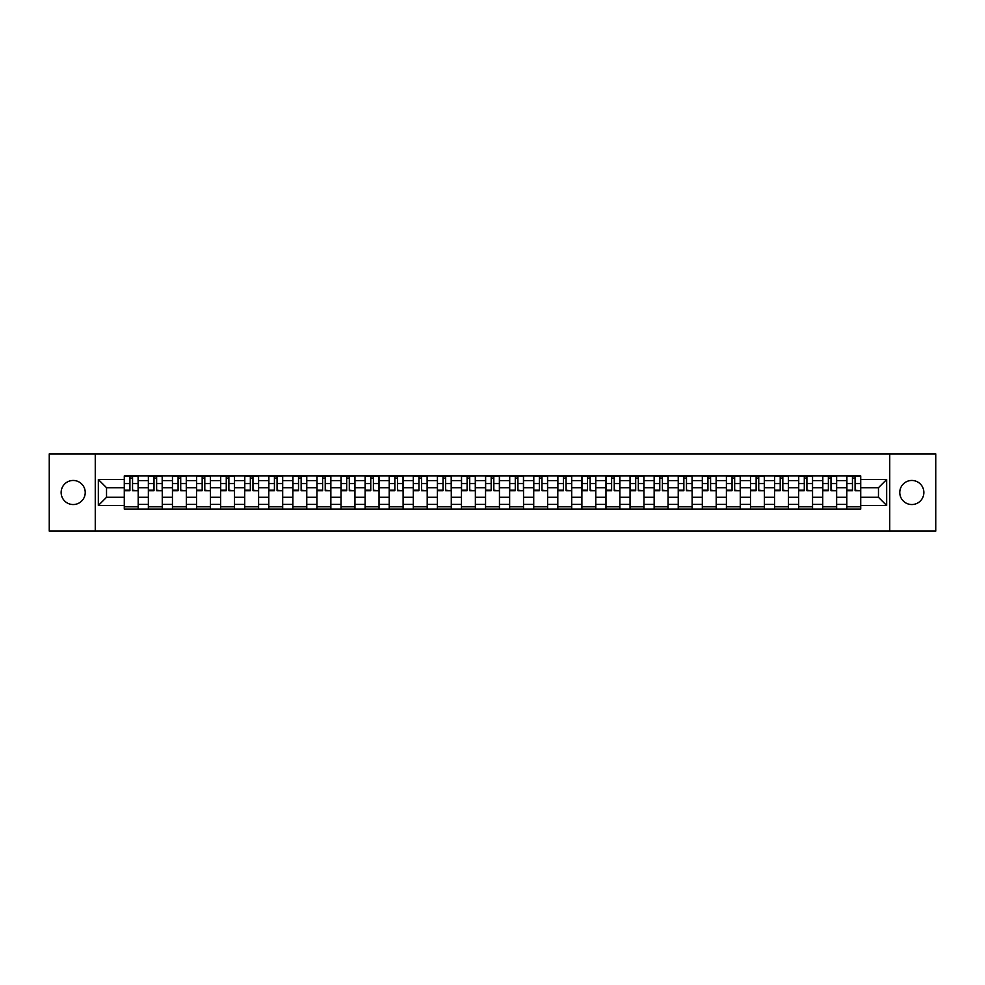 <?xml version="1.0" encoding="UTF-8"?>
<svg xmlns="http://www.w3.org/2000/svg" width="985" height="985" viewBox="0 0 985 985"><rect width="100%" height="100%" fill="white"/><g stroke="black" fill="none" stroke-linecap="round" stroke-linejoin="round"><path stroke-width="1.48" d="M911.814 480.458A12.042 12.042 0 0 0 899.773 492.5A12.042 12.042 0 0 0 911.814 504.542A12.042 12.042 0 0 0 923.856 492.5A12.042 12.042 0 0 0 911.814 480.458M73.185 480.458A12.042 12.042 0 0 0 61.144 492.5A12.042 12.042 0 0 0 73.185 504.542A12.042 12.042 0 0 0 85.227 492.5A12.042 12.042 0 0 0 73.185 480.458M889.738 531.1L935.75 531.1L935.75 453.9L49.25 453.9L49.25 531.1L889.738 531.1L889.738 453.9M148.366 509.097L148.366 480.606L138.183 480.606L138.183 509.097M138.183 480.606L138.183 475.903M148.366 480.606L148.366 475.903M162.266 475.903L162.266 509.097M172.449 509.097L172.449 475.903M186.35 475.903L186.35 509.097M196.532 509.097L196.532 475.903M210.433 475.903L210.433 509.097M220.615 509.097L220.615 475.903M234.516 475.903L234.516 509.097M244.711 509.097L244.711 475.903M258.599 475.903L258.599 509.097M268.794 509.097L268.794 475.903M282.683 475.903L282.683 509.097M292.877 509.097L292.877 475.903M306.766 475.903L306.766 509.097M316.961 509.097L316.961 475.903M330.849 475.903L330.849 509.097M341.044 509.097L341.044 475.903M354.945 475.903L354.945 509.097M365.127 509.097L365.127 475.903M379.028 475.903L379.028 509.097M389.21 509.097L389.21 475.903M403.111 475.903L403.111 509.097M413.294 509.097L413.294 475.903M427.194 475.903L427.194 509.097M437.389 509.097L437.389 475.903M451.278 475.903L451.278 509.097M461.473 509.097L461.473 475.903M475.361 475.903L475.361 509.097M485.556 509.097L485.556 475.903M499.444 475.903L499.444 509.097M509.639 509.097L509.639 475.903M523.527 475.903L523.527 509.097M533.722 509.097L533.722 475.903M547.611 475.903L547.611 509.097M557.806 509.097L557.806 475.903M571.706 475.903L571.706 509.097M581.889 509.097L581.889 475.903M595.79 475.903L595.79 509.097M605.972 509.097L605.972 475.903M619.873 475.903L619.873 509.097M630.055 509.097L630.055 475.903M643.956 475.903L643.956 509.097M654.151 509.097L654.151 475.903M668.039 475.903L668.039 509.097M678.234 509.097L678.234 475.903M692.123 475.903L692.123 509.097M702.317 509.097L702.317 475.903M716.206 475.903L716.206 509.097M726.401 509.097L726.401 475.903M740.289 475.903L740.289 509.097M750.484 509.097L750.484 475.903M764.385 475.903L764.385 509.097M774.567 509.097L774.567 475.903M788.468 475.903L788.468 509.097M798.65 509.097L798.65 475.903M812.551 475.903L812.551 509.097M822.734 509.097L822.734 475.903M836.634 475.903L836.634 509.097M846.817 509.097L846.817 475.903M846.817 497.29L836.634 497.29M822.734 497.29L812.551 497.29M798.65 497.29L788.468 497.29M774.567 497.29L764.385 497.29M750.484 497.29L740.289 497.29M726.401 497.29L716.206 497.29M702.317 497.29L692.123 497.29M678.234 497.29L668.039 497.29M654.151 497.29L643.956 497.29M630.055 497.29L619.873 497.29M605.972 497.29L595.79 497.29M581.889 497.29L571.706 497.29M557.806 497.29L547.611 497.29M533.722 497.29L523.527 497.29M509.639 497.29L499.444 497.29M485.556 497.29L475.361 497.29M461.473 497.29L451.278 497.29M437.389 497.29L427.194 497.29M413.294 497.29L403.111 497.29M389.21 497.29L379.028 497.29M365.127 497.29L354.945 497.29M341.044 497.29L330.849 497.29M316.961 497.29L306.766 497.29M292.877 497.29L282.683 497.29M268.794 497.29L258.599 497.29M244.711 497.29L234.516 497.29M220.615 497.29L210.433 497.29M196.532 497.29L186.35 497.29M172.449 497.29L162.266 497.29M148.366 497.29L138.183 497.29M846.817 487.71L836.634 487.71M822.734 487.71L812.551 487.71M798.65 487.71L788.468 487.71M774.567 487.71L764.385 487.71M750.484 487.71L740.289 487.71M726.401 487.71L716.206 487.71M702.317 487.71L692.123 487.71M678.234 487.71L668.039 487.71M654.151 487.71L643.956 487.71M630.055 487.71L619.873 487.71M605.972 487.71L595.79 487.71M581.889 487.71L571.706 487.71M557.806 487.71L547.611 487.71M533.722 487.71L523.527 487.71M509.639 487.71L499.444 487.71M485.556 487.71L475.361 487.71M461.473 487.71L451.278 487.71M437.389 487.71L427.194 487.71M413.294 487.71L403.111 487.71M389.21 487.71L379.028 487.71M365.127 487.71L354.945 487.71M341.044 487.71L330.849 487.71M316.961 487.71L306.766 487.71M292.877 487.71L282.683 487.71M268.794 487.71L258.599 487.71M244.711 487.71L234.516 487.71M220.615 487.71L210.433 487.71M196.532 487.71L186.35 487.71M172.449 487.71L162.266 487.71M148.366 487.71L138.183 487.71M106.528 497.29L124.282 497.29L124.282 487.71L106.528 487.71L106.528 497.29L98.34 505.465L98.34 479.535L124.282 479.535L124.282 487.71M860.718 487.71L860.718 497.29L878.472 497.29L878.472 487.71L860.718 487.71L860.718 475.903L124.282 475.903L124.282 479.535M860.718 479.535L886.66 479.535L886.66 505.465L860.718 505.465L860.718 497.29M124.282 497.29L124.282 509.097L860.718 509.097L860.718 505.465M124.282 505.465L98.34 505.465M95.262 531.1L95.262 453.9M138.183 506.783L124.282 506.783M129.921 478.217L132.544 478.217M162.266 506.783L148.366 506.783M154.005 478.217L156.627 478.217M186.35 506.783L172.449 506.783M178.088 478.217L180.711 478.217M210.433 506.783L196.532 506.783M202.171 478.217L204.794 478.217M234.516 506.783L220.615 506.783M226.254 478.217L228.877 478.217M258.599 506.783L244.711 506.783M250.338 478.217L252.96 478.217M282.683 506.783L268.794 506.783M274.421 478.217L277.056 478.217M306.766 506.783L292.877 506.783M298.517 478.217L301.139 478.217M330.849 506.783L316.961 506.783M322.6 478.217L325.222 478.217M354.945 506.783L341.044 506.783M346.683 478.217L349.306 478.217M379.028 506.783L365.127 506.783M370.766 478.217L373.389 478.217M403.111 506.783L389.21 506.783M394.85 478.217L397.472 478.217M427.194 506.783L413.294 506.783M418.933 478.217L421.555 478.217M451.278 506.783L437.389 506.783M443.016 478.217L445.639 478.217M475.361 506.783L461.473 506.783M467.099 478.217L469.722 478.217M499.444 506.783L485.556 506.783M491.183 478.217L493.817 478.217M523.527 506.783L509.639 506.783M515.278 478.217L517.901 478.217M547.611 506.783L533.722 506.783M539.361 478.217L541.984 478.217M571.706 506.783L557.806 506.783M563.445 478.217L566.067 478.217M595.79 506.783L581.889 506.783M587.528 478.217L590.15 478.217M619.873 506.783L605.972 506.783M611.611 478.217L614.234 478.217M643.956 506.783L630.055 506.783M635.694 478.217L638.317 478.217M668.039 506.783L654.151 506.783M659.778 478.217L662.4 478.217M692.123 506.783L678.234 506.783M683.861 478.217L686.483 478.217M716.206 506.783L702.317 506.783M707.944 478.217L710.579 478.217M740.289 506.783L726.401 506.783M732.04 478.217L734.662 478.217M764.385 506.783L750.484 506.783M756.123 478.217L758.745 478.217M788.468 506.783L774.567 506.783M780.206 478.217L782.829 478.217M812.551 506.783L798.65 506.783M804.289 478.217L806.912 478.217M836.634 506.783L822.734 506.783M828.373 478.217L830.995 478.217M860.718 506.783L846.817 506.783M852.456 478.217L855.078 478.217M98.34 479.535L106.528 487.71M878.472 497.29L886.66 505.465M878.472 487.71L886.66 479.535M132.544 490.198L138.097 490.727L132.544 490.727L132.544 476.063L138.097 476.063L135.019 476.063M138.097 490.198L138.097 476.063M129.921 478.07L132.544 478.07M127.447 476.063L124.356 476.063L124.356 490.727L129.921 490.727L129.921 476.063L127.681 476.063M124.356 476.063L134.785 476.063M156.627 490.198L162.18 490.727L156.627 490.727L156.627 476.063L162.18 476.063L159.102 476.063M162.18 490.198L162.18 476.063M154.005 478.07L156.627 478.07M151.53 476.063L148.44 476.063L148.44 490.727L154.005 490.727L154.005 476.063L151.764 476.063M148.44 476.063L158.868 476.063M180.711 490.198L186.276 490.727L180.711 490.727L180.711 476.063L186.276 476.063L183.185 476.063M186.276 490.198L186.276 476.063M178.088 478.07L180.711 478.07M175.613 476.063L172.535 476.063L172.535 490.727L178.088 490.727L178.088 476.063L175.847 476.063M172.535 476.063L182.951 476.063M204.794 490.198L210.359 490.727L204.794 490.727L204.794 476.063L210.359 476.063L207.269 476.063M210.359 490.198L210.359 476.063M202.171 478.07L204.794 478.07M199.696 476.063L196.618 476.063L196.618 490.727L202.171 490.727L202.171 476.063L199.93 476.063M196.618 476.063L207.035 476.063M228.877 490.198L234.442 490.727L228.877 490.727L228.877 476.063L234.442 476.063L231.352 476.063M234.442 490.198L234.442 476.063M226.254 478.07L228.877 478.07M223.792 476.063L220.702 476.063L220.702 490.727L226.254 490.727L226.254 476.063L224.014 476.063M220.702 476.063L231.118 476.063M252.96 490.198L258.526 490.727L252.96 490.727L252.96 476.063L258.526 476.063L255.435 476.063M258.526 490.198L258.526 476.063M250.338 478.07L252.96 478.07M247.875 476.063L244.785 476.063L244.785 490.727L250.338 490.727L250.338 476.063L248.097 476.063M244.785 476.063L255.201 476.063M277.056 490.198L282.609 490.727L277.056 490.727L277.056 476.063L282.609 476.063L279.518 476.063M282.609 490.198L282.609 476.063M274.421 478.07L277.056 478.07M271.958 476.063L268.868 476.063L268.868 490.727L274.421 490.727L274.421 476.063L272.192 476.063M268.868 476.063L279.284 476.063M301.139 490.198L306.692 490.727L301.139 490.727L301.139 476.063L306.692 476.063L303.602 476.063M306.692 490.198L306.692 476.063M298.517 478.07L301.139 478.07M296.042 476.063L292.951 476.063L292.951 490.727L298.517 490.727L298.517 476.063L296.276 476.063M292.951 476.063L303.368 476.063M325.222 490.198L330.775 490.727L325.222 490.727L325.222 476.063L330.775 476.063L327.685 476.063M330.775 490.198L330.775 476.063M322.6 478.07L325.222 478.07M320.125 476.063L317.035 476.063L317.035 490.727L322.6 490.727L322.6 476.063L320.359 476.063M317.035 476.063L327.463 476.063M349.306 490.198L354.859 490.727L349.306 490.727L349.306 476.063L354.859 476.063L351.78 476.063M354.859 490.198L354.859 476.063M346.683 478.07L349.306 478.07M344.208 476.063L341.118 476.063L341.118 490.727L346.683 490.727L346.683 476.063L344.442 476.063M341.118 476.063L351.546 476.063M373.389 490.198L378.942 490.727L373.389 490.727L373.389 476.063L378.942 476.063L375.864 476.063M378.942 490.198L378.942 476.063M370.766 478.07L373.389 478.07M368.291 476.063L365.201 476.063L365.201 490.727L370.766 490.727L370.766 476.063L368.525 476.063M365.201 476.063L375.63 476.063M397.472 490.198L403.037 490.727L397.472 490.727L397.472 476.063L403.037 476.063L399.947 476.063M403.037 490.198L403.037 476.063M394.85 478.07L397.472 478.07M392.375 476.063L389.297 476.063L389.297 490.727L394.85 490.727L394.85 476.063L392.609 476.063M389.297 476.063L399.713 476.063M421.555 490.198L427.121 490.727L421.555 490.727L421.555 476.063L427.121 476.063L424.03 476.063M427.121 490.198L427.121 476.063M418.933 478.07L421.555 478.07M416.458 476.063L413.38 476.063L413.38 490.727L418.933 490.727L418.933 476.063L416.692 476.063M413.38 476.063L423.796 476.063M445.639 490.198L451.204 490.727L445.639 490.727L445.639 476.063L451.204 476.063L448.113 476.063M451.204 490.198L451.204 476.063M443.016 478.07L445.639 478.07M440.554 476.063L437.463 476.063L437.463 490.727L443.016 490.727L443.016 476.063L440.775 476.063M437.463 476.063L447.879 476.063M469.722 490.198L475.287 490.727L469.722 490.727L469.722 476.063L475.287 476.063L472.197 476.063M475.287 490.198L475.287 476.063M467.099 478.07L469.722 478.07M464.637 476.063L461.546 476.063L461.546 490.727L467.099 490.727L467.099 476.063L464.858 476.063M461.546 476.063L471.963 476.063M493.817 490.198L499.37 490.727L493.817 490.727L493.817 476.063L499.37 476.063L496.28 476.063M499.37 490.198L499.37 476.063M491.183 478.07L493.817 478.07M488.72 476.063L485.63 476.063L485.63 490.727L491.183 490.727L491.183 476.063L488.954 476.063M485.63 476.063L496.046 476.063M517.901 490.198L523.454 490.727L517.901 490.727L517.901 476.063L523.454 476.063L520.363 476.063M523.454 490.198L523.454 476.063M515.278 478.07L517.901 478.07M512.803 476.063L509.713 476.063L509.713 490.727L515.278 490.727L515.278 476.063L513.037 476.063M509.713 476.063L520.142 476.063M541.984 490.198L547.537 490.727L541.984 490.727L541.984 476.063L547.537 476.063L544.446 476.063M547.537 490.198L547.537 476.063M539.361 478.07L541.984 478.07M536.887 476.063L533.796 476.063L533.796 490.727L539.361 490.727L539.361 476.063L537.12 476.063M533.796 476.063L544.225 476.063M566.067 490.198L571.62 490.727L566.067 490.727L566.067 476.063L571.62 476.063L568.542 476.063M571.62 490.198L571.62 476.063M563.445 478.07L566.067 478.07M560.97 476.063L557.879 476.063L557.879 490.727L563.445 490.727L563.445 476.063L561.204 476.063M557.879 476.063L568.308 476.063M590.15 490.198L595.703 490.727L590.15 490.727L590.15 476.063L595.703 476.063L592.625 476.063M595.703 490.198L595.703 476.063M587.528 478.07L590.15 478.07M585.053 476.063L581.963 476.063L581.963 490.727L587.528 490.727L587.528 476.063L585.287 476.063M581.963 476.063L592.391 476.063M614.234 490.198L619.799 490.727L614.234 490.727L614.234 476.063L619.799 476.063L616.708 476.063M619.799 490.198L619.799 476.063M611.611 478.07L614.234 478.07M609.136 476.063L606.058 476.063L606.058 490.727L611.611 490.727L611.611 476.063L609.37 476.063M606.058 476.063L616.475 476.063M638.317 490.198L643.882 490.727L638.317 490.727L638.317 476.063L643.882 476.063L640.792 476.063M643.882 490.198L643.882 476.063M635.694 478.07L638.317 478.07M633.22 476.063L630.141 476.063L630.141 490.727L635.694 490.727L635.694 476.063L633.453 476.063M630.141 476.063L640.558 476.063M662.4 490.198L667.965 490.727L662.4 490.727L662.4 476.063L667.965 476.063L664.875 476.063M667.965 490.198L667.965 476.063M659.778 478.07L662.4 478.07M657.315 476.063L654.225 476.063L654.225 490.727L659.778 490.727L659.778 476.063L657.537 476.063M654.225 476.063L664.641 476.063M686.483 490.198L692.049 490.727L686.483 490.727L686.483 476.063L692.049 476.063L688.958 476.063M692.049 490.198L692.049 476.063M683.861 478.07L686.483 478.07M681.398 476.063L678.308 476.063L678.308 490.727L683.861 490.727L683.861 476.063L681.632 476.063M678.308 476.063L688.724 476.063M710.579 490.198L716.132 490.727L710.579 490.727L710.579 476.063L716.132 476.063L713.041 476.063M716.132 490.198L716.132 476.063M707.944 478.07L710.579 478.07M705.482 476.063L702.391 476.063L702.391 490.727L707.944 490.727L707.944 476.063L705.716 476.063M702.391 476.063L712.808 476.063M734.662 490.198L740.215 490.727L734.662 490.727L734.662 476.063L740.215 476.063L737.125 476.063M740.215 490.198L740.215 476.063M732.04 478.07L734.662 478.07M729.565 476.063L726.474 476.063L726.474 490.727L732.04 490.727L732.04 476.063L729.799 476.063M726.474 476.063L736.903 476.063M758.745 490.198L764.298 490.727L758.745 490.727L758.745 476.063L764.298 476.063L761.208 476.063M764.298 490.198L764.298 476.063M756.123 478.07L758.745 478.07M753.648 476.063L750.558 476.063L750.558 490.727L756.123 490.727L756.123 476.063L753.882 476.063M750.558 476.063L760.986 476.063M782.829 490.198L788.382 490.727L782.829 490.727L782.829 476.063L788.382 476.063L785.304 476.063M788.382 490.198L788.382 476.063M780.206 478.07L782.829 478.07M777.731 476.063L774.641 476.063L774.641 490.727L780.206 490.727L780.206 476.063L777.965 476.063M774.641 476.063L785.07 476.063M806.912 490.198L812.465 490.727L806.912 490.727L806.912 476.063L812.465 476.063L809.387 476.063M812.465 490.198L812.465 476.063M804.289 478.07L806.912 478.07M801.815 476.063L798.724 476.063L798.724 490.727L804.289 490.727L804.289 476.063L802.049 476.063M798.724 476.063L809.153 476.063M830.995 490.198L836.561 490.727L830.995 490.727L830.995 476.063L836.561 476.063L833.47 476.063M836.561 490.198L836.561 476.063M828.373 478.07L830.995 478.07M825.898 476.063L822.82 476.063L822.82 490.727L828.373 490.727L828.373 476.063L826.132 476.063M822.82 476.063L833.236 476.063M855.078 490.198L860.644 490.727L855.078 490.727L855.078 476.063L860.644 476.063L857.553 476.063M860.644 490.198L860.644 476.063M852.456 478.07L855.078 478.07M849.981 476.063L846.903 476.063L846.903 490.727L852.456 490.727L852.456 476.063L850.215 476.063M846.903 476.063L857.319 476.063M822.734 480.606L812.551 480.606M798.65 480.606L788.468 480.606M774.567 480.606L764.385 480.606M750.484 480.606L740.289 480.606M726.401 480.606L716.206 480.606M702.317 480.606L692.123 480.606M678.234 480.606L668.039 480.606M654.151 480.606L643.956 480.606M630.055 480.606L619.873 480.606M605.972 480.606L595.79 480.606M581.889 480.606L571.706 480.606M557.806 480.606L547.611 480.606M533.722 480.606L523.527 480.606M509.639 480.606L499.444 480.606M485.556 480.606L475.361 480.606M461.473 480.606L451.278 480.606M437.389 480.606L427.194 480.606M413.294 480.606L403.111 480.606M389.21 480.606L379.028 480.606M365.127 480.606L354.945 480.606M341.044 480.606L330.849 480.606M316.961 480.606L306.766 480.606M292.877 480.606L282.683 480.606M268.794 480.606L258.599 480.606M244.711 480.606L234.516 480.606M220.615 480.606L210.433 480.606M196.532 480.606L186.35 480.606M172.449 480.606L162.266 480.606M846.817 480.606L836.634 480.606M822.734 504.394L812.551 504.394M798.65 504.394L788.468 504.394M774.567 504.394L764.385 504.394M750.484 504.394L740.289 504.394M726.401 504.394L716.206 504.394M702.317 504.394L692.123 504.394M678.234 504.394L668.039 504.394M654.151 504.394L643.956 504.394M630.055 504.394L619.873 504.394M605.972 504.394L595.79 504.394M581.889 504.394L571.706 504.394M557.806 504.394L547.611 504.394M533.722 504.394L523.527 504.394M509.639 504.394L499.444 504.394M485.556 504.394L475.361 504.394M461.473 504.394L451.278 504.394M437.389 504.394L427.194 504.394M413.294 504.394L403.111 504.394M389.21 504.394L379.028 504.394M365.127 504.394L354.945 504.394M341.044 504.394L330.849 504.394M316.961 504.394L306.766 504.394M292.877 504.394L282.683 504.394M268.794 504.394L258.599 504.394M244.711 504.394L234.516 504.394M220.615 504.394L210.433 504.394M196.532 504.394L186.35 504.394M172.449 504.394L162.266 504.394M148.366 504.394L138.183 504.394M846.817 504.394L836.634 504.394M132.544 483.561L138.097 483.561M124.356 490.198L129.921 490.198M124.356 483.561L129.921 483.561M156.627 483.561L162.18 483.561M148.44 490.198L154.005 490.198M148.44 483.561L154.005 483.561M180.711 483.561L186.276 483.561M172.535 490.198L178.088 490.198M172.535 483.561L178.088 483.561M204.794 483.561L210.359 483.561M196.618 490.198L202.171 490.198M196.618 483.561L202.171 483.561M228.877 483.561L234.442 483.561M220.702 490.198L226.254 490.198M220.702 483.561L226.254 483.561M252.96 483.561L258.526 483.561M244.785 490.198L250.338 490.198M244.785 483.561L250.338 483.561M277.056 483.561L282.609 483.561M268.868 490.198L274.421 490.198M268.868 483.561L274.421 483.561M301.139 483.561L306.692 483.561M292.951 490.198L298.517 490.198M292.951 483.561L298.517 483.561M325.222 483.561L330.775 483.561M317.035 490.198L322.6 490.198M317.035 483.561L322.6 483.561M349.306 483.561L354.859 483.561M341.118 490.198L346.683 490.198M341.118 483.561L346.683 483.561M373.389 483.561L378.942 483.561M365.201 490.198L370.766 490.198M365.201 483.561L370.766 483.561M397.472 483.561L403.037 483.561M389.297 490.198L394.85 490.198M389.297 483.561L394.85 483.561M421.555 483.561L427.121 483.561M413.38 490.198L418.933 490.198M413.38 483.561L418.933 483.561M445.639 483.561L451.204 483.561M437.463 490.198L443.016 490.198M437.463 483.561L443.016 483.561M469.722 483.561L475.287 483.561M461.546 490.198L467.099 490.198M461.546 483.561L467.099 483.561M493.817 483.561L499.37 483.561M485.63 490.198L491.183 490.198M485.63 483.561L491.183 483.561M517.901 483.561L523.454 483.561M509.713 490.198L515.278 490.198M509.713 483.561L515.278 483.561M541.984 483.561L547.537 483.561M533.796 490.198L539.361 490.198M533.796 483.561L539.361 483.561M566.067 483.561L571.62 483.561M557.879 490.198L563.445 490.198M557.879 483.561L563.445 483.561M590.15 483.561L595.703 483.561M581.963 490.198L587.528 490.198M581.963 483.561L587.528 483.561M614.234 483.561L619.799 483.561M606.058 490.198L611.611 490.198M606.058 483.561L611.611 483.561M638.317 483.561L643.882 483.561M630.141 490.198L635.694 490.198M630.141 483.561L635.694 483.561M662.4 483.561L667.965 483.561M654.225 490.198L659.778 490.198M654.225 483.561L659.778 483.561M686.483 483.561L692.049 483.561M678.308 490.198L683.861 490.198M678.308 483.561L683.861 483.561M710.579 483.561L716.132 483.561M702.391 490.198L707.944 490.198M702.391 483.561L707.944 483.561M734.662 483.561L740.215 483.561M726.474 490.198L732.04 490.198M726.474 483.561L732.04 483.561M758.745 483.561L764.298 483.561M750.558 490.198L756.123 490.198M750.558 483.561L756.123 483.561M782.829 483.561L788.382 483.561M774.641 490.198L780.206 490.198M774.641 483.561L780.206 483.561M806.912 483.561L812.465 483.561M798.724 490.198L804.289 490.198M798.724 483.561L804.289 483.561M830.995 483.561L836.561 483.561M822.82 490.198L828.373 490.198M822.82 483.561L828.373 483.561M855.078 483.561L860.644 483.561M846.903 490.198L852.456 490.198M846.903 483.561L852.456 483.561"/></g></svg>

